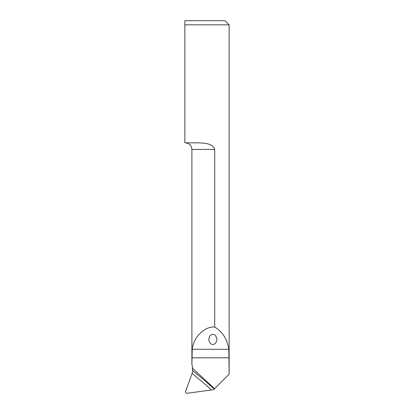 <?xml version="1.0" encoding="UTF-8"?>
<svg xmlns="http://www.w3.org/2000/svg" width="414" height="414" viewBox="0 0 414 414"><rect width="100%" height="100%" fill="white"/><g stroke="black" fill="none" stroke-linecap="round" stroke-linejoin="round"><path stroke-width="0.62" d="M192.106 373.444L185.57 391.401C185.343 392.622 185.824 393.253 187.009 393.3L213.614 389.667L214.229 389.051A517.521 493.804 12.9 0 0 192.686 370.628L192.106 373.444A515.451 491.827 -167.1 0 1 211.352 389.879M192.686 370.628L192.236 368.036L192.634 366.69L191.905 364.781L192.231 349.281C193.317 337.358 204.671 326.134 214.7 327.076L214.7 149.444C212.558 142.887 203.605 143.197 197.804 142.82L184.851 142.82L184.851 24.84L229.149 24.84L229.149 374.147M192.236 368.036L214.587 388.694L229.133 374.147L228.838 349.281C227.203 339.092 222.494 331.692 214.7 327.076M214.587 388.694L214.229 389.051M229.149 24.84L225.009 20.7L184.851 20.7L184.851 24.84L184.851 20.7M212.858 334.476C214.814 334.196 216.196 335.842 216.998 339.413C215.844 346.218 209.867 346.218 208.718 339.413C209.52 335.842 210.902 334.196 212.858 334.476M229.133 357.799L191.905 357.799M191.889 364.765L191.889 149.444L214.7 149.444M228.838 349.281L192.231 349.281M191.889 149.444C191.496 145.423 189.286 143.213 185.265 142.82"/></g></svg>
